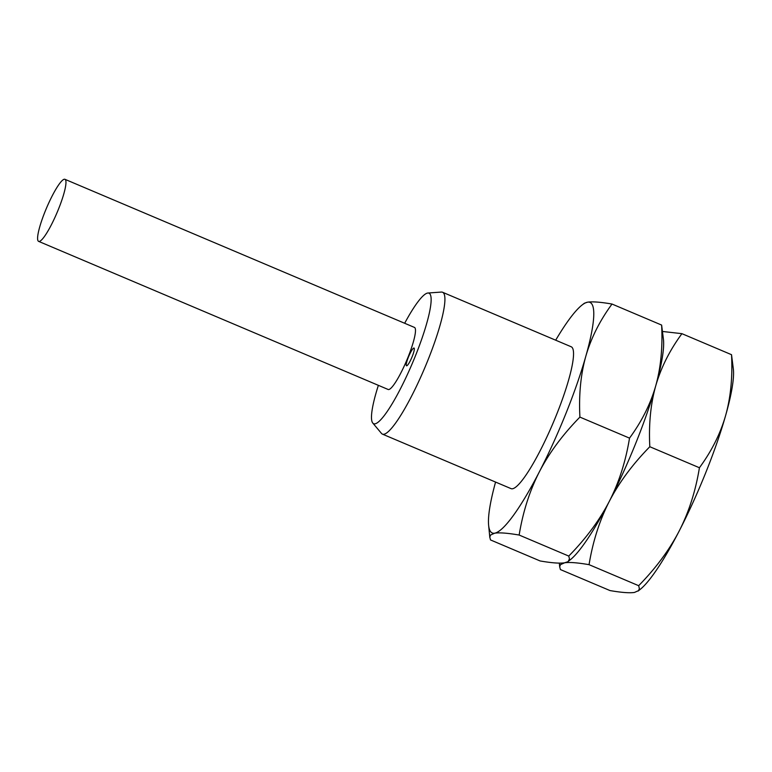 <?xml version="1.0" encoding="UTF-8"?>
<svg xmlns="http://www.w3.org/2000/svg" width="772" height="772" viewBox="0 0 772 772"><rect width="100%" height="100%" fill="white"/><g stroke="black" fill="none" stroke-linecap="round" stroke-linejoin="round"><path stroke-width="1.16" d="M725.622 415.519A125.199 21.326 -67 0 0 733.4 369.431L731.528 354.695C732.686 377.064 730.717 397.339 725.622 415.519C720.411 433.652 711.678 451.06 699.422 467.745C695.63 490.973 688.885 512.058 679.186 531.02A125.199 21.326 -67 0 0 725.622 415.519M638.126 591.053L640.181 589.412A125.199 21.326 -67 0 0 679.186 531.02C669.382 549.934 655.872 568.153 638.666 585.687L639.361 588.486L638.608 590.59L634.487 592.433C629.73 593.186 621.566 592.568 610.005 590.57L560.395 569.553L559.7 566.764L560.443 564.66L564.583 562.807C559.825 563.56 551.671 562.942 540.101 560.954L490.49 539.927L489.795 537.138L490.538 535.044L494.678 533.191A125.199 21.326 113 0 1 488.618 525.192A125.199 21.326 113 0 1 495.566 482.075M555.686 340.191A125.199 21.326 113 0 1 581.837 305.21L584.365 303.242L587.54 302.19C592.288 301.437 600.452 302.055 612.013 304.043L661.623 325.07C662.781 347.448 660.813 367.723 655.717 385.894C650.622 404.074 648.654 424.349 649.812 446.727L699.422 467.745M662.694 331.487L681.917 333.668C669.662 350.363 660.928 367.771 655.717 385.894A125.199 21.326 113 0 0 663.495 339.815L661.623 325.07M681.917 333.668L731.528 354.695M612.013 304.043C599.757 320.737 591.024 338.146 585.813 356.278C580.718 374.459 578.749 394.733 579.907 417.102L629.518 438.129C641.773 421.435 650.506 404.026 655.717 385.894A125.199 21.326 113 0 1 609.291 501.395C599.593 520.357 592.848 541.452 589.055 564.67L638.666 585.687M649.812 446.727C632.606 464.262 619.096 482.49 609.291 501.395A125.199 21.326 113 0 1 570.286 559.787L567.758 561.755L564.583 562.807C569.292 562.055 577.446 562.672 589.055 564.67M629.518 438.129C625.735 461.347 618.99 482.442 609.291 501.395C599.477 520.309 585.967 538.538 568.761 556.072L569.456 558.87L568.221 561.437M579.907 417.102C562.701 434.646 549.191 452.865 539.387 471.779C529.688 490.741 522.943 511.826 519.151 535.044L568.761 556.072M519.151 535.044C507.542 533.056 499.387 532.439 494.678 533.191A125.199 21.326 -67 0 0 539.387 471.779A125.199 21.326 -67 0 0 585.813 356.278A125.199 21.326 -67 0 0 587.54 302.19A125.199 21.326 113 0 0 581.837 305.21M442.549 292.25L571.164 346.753A77.046 13.124 113 0 1 554.807 418.955A77.046 13.124 113 0 1 512.531 488.763A77.046 13.124 113 0 1 511.045 488.628L382.42 434.125A77.046 13.124 -67 0 0 383.916 434.26A77.046 13.124 113 0 0 426.183 364.452A77.046 13.124 113 0 0 442.549 292.25A77.046 13.124 113 0 0 441.391 292.067L427.891 293.022A70.879 12.072 113 0 1 415.056 356.78A70.879 12.072 113 0 1 375.018 423.838A70.879 12.072 -67 0 1 372.789 423.056L381.493 433.42A77.046 13.124 -67 0 0 382.42 434.125M427.891 293.022A70.879 12.072 113 0 0 427.591 293.061A70.879 12.072 -67 0 0 404.673 323.265M378.367 385.344A70.879 12.072 -67 0 0 372.789 423.056M64.935 179.307L414.448 327.415A33.707 5.742 113 0 1 407.298 358.999A33.707 5.742 113 0 1 388.798 389.542A33.707 5.742 113 0 1 388.152 389.484L38.629 241.375A33.707 5.742 113 0 1 45.789 209.791A33.707 5.742 113 0 1 64.288 179.249A33.707 5.742 113 0 1 64.935 179.307A33.707 5.742 113 0 1 57.775 210.891A33.707 5.742 113 0 1 39.285 241.443A33.707 5.742 113 0 1 38.629 241.375M413.84 348.037A9.631 1.64 113 0 1 414.033 348.047A9.631 1.64 113 0 1 411.987 357.079A9.631 1.64 113 0 1 406.699 365.803A9.631 1.64 113 0 1 406.516 365.783A9.631 1.64 113 0 1 408.562 356.76A9.631 1.64 113 0 1 413.84 348.037M559.333 563.126L559.729 567.208M488.618 525.192L489.824 537.592"/></g></svg>
